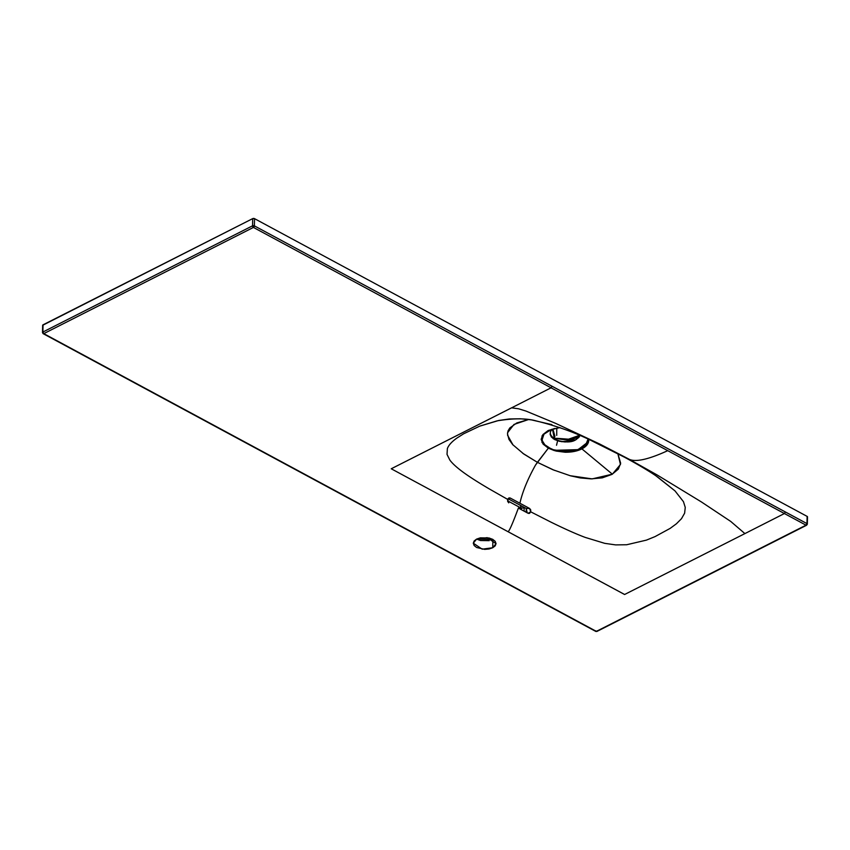 <?xml version="1.0" encoding="UTF-8"?>
<svg xmlns="http://www.w3.org/2000/svg" width="850" height="850" viewBox="0 0 850 850"><rect width="100%" height="100%" fill="white"/><g stroke="black" fill="none" stroke-linecap="round" stroke-linejoin="round"><path stroke-width="1.27" d="M518.383 508.077L528.073 513.273L518.383 508.077C512.391 524.184 508.906 532.036 507.918 531.643C508.906 532.036 512.391 524.184 518.383 508.077M527.117 512.274L526.192 508.481L508.066 498.716L526.192 508.481L529.592 508.459L510.276 498.058L508.757 498.058L510.276 498.058L519.892 503.264C522.452 491.874 527.669 479.134 535.543 465.035L548.346 448.173L554.444 450.638A1.955 0.712 -75.6 0 0 554.593 450.309L545.732 446.186L541.949 440.215L543.989 434.159L551.352 429.516L559.821 427.635L551.905 429.314M526.278 508.534L526.129 512.231L526.278 508.534M524.014 507.854L523.919 507.259L524.014 507.854L521.284 508.183L520.349 505.261L521.284 508.183A9.318 7.14 -89.7 0 1 521.39 509.692A9.318 7.14 90.3 0 0 521.284 508.183L524.014 507.854A11.273 8.627 -89.7 0 1 524.078 511.137A11.273 8.627 90.3 0 0 524.014 507.854M507.567 500.799L521.284 508.183L507.567 500.799M554.391 470.348L537.402 462.326L548.346 448.173L543.097 444.104L541.153 439.344L542.884 434.594L548.006 430.642L559.587 427.55L548.516 430.397L542.034 435.891L541.992 442.446L548.346 448.173L556.028 451.063L565.091 452.232C571.625 452.317 577.224 451.201 581.899 448.874L612.361 474.183L592.163 478.89L570.031 475.692M551.257 429.547L548.707 430.663C542.374 433.564 540.653 437.984 543.533 443.913L552.054 449.544L564.942 451.562C575.184 451.35 582.303 448.959 586.298 444.369L588.072 439.131L585.618 445.124L577.671 449.661L554.593 450.309A1.955 0.712 104.4 0 1 554.444 450.638L576.491 450.904L588.625 441.511M554.508 428.453C548.898 430.663 548.898 434.35 554.508 439.514C564.23 442.606 571.285 442.723 575.684 439.854L579.902 435.529L578.924 437.357L575.684 439.843L570.828 441.458L565.101 441.968L559.374 441.277L554.508 439.503L551.268 436.911L550.12 433.893M507.578 432.703L513.995 424.437L528.328 419.613L516.789 422.949L509.798 427.954L508.066 430.833L507.482 433.776L508.959 439.418L512.72 444.635L523.77 454.006L537.402 462.326L552.872 469.721L570.424 475.798L580.284 477.934L591.048 478.879L602.257 477.859L612.053 474.364L618.332 469.115L620.659 463.261L617.865 453.698L620.468 464.472L612.361 474.183L581.899 448.874C586.415 446.505 588.689 443.626 588.721 440.236L588.657 439.397M551.894 424.628L531.356 419.868L520.37 418.774L509.362 418.965L498.706 420.474L479.708 426.158L463.622 433.797L456.663 438.228C451.701 441.798 448.609 445.241 447.376 448.566L447.026 454.368L449.841 460.052C451.987 462.995 455.6 466.438 460.7 470.358C466.926 475.182 476.404 481.334 489.122 488.824L507.716 499.428L508.789 498.047L510.276 498.058L507.716 499.428L489.122 488.824C476.404 481.334 466.926 475.182 460.7 470.358C455.6 466.438 451.987 462.995 449.841 460.052L447.026 454.368L447.376 448.566C448.609 445.241 451.701 441.798 456.663 438.228L463.622 433.797L479.708 426.158M522.697 453.241L537.402 462.326L535.543 465.035C527.669 479.134 522.452 491.874 519.892 503.264L529.592 508.459L530.687 509.851L530.719 511.828L550.556 521.932C564.591 528.849 576.119 534.002 585.161 537.391L604.743 543.341L615.57 544.893L626.652 544.754L646.425 540.122L655.042 536.605L670.129 528.403L676.419 523.77L681.487 518.691L684.622 513.188L685.259 507.429L683.464 501.681L674.996 490.886L655.924 475.809C647.997 470.454 637.511 464.249 624.474 457.204L591.632 440.757C575.344 432.639 556.909 426.041 536.35 420.962C526.671 418.189 513.623 418.158 497.197 420.835L480.069 426.02M476.616 539.081L480.314 537.848L489.026 537.986L492.713 539.336L495.189 541.312L496.049 543.607L495.189 545.87L492.724 547.751L489.026 548.983L484.67 549.366L476.627 547.496L474.151 545.519L473.291 543.235L474.151 540.972L476.616 539.081L487.178 537.657L496.049 543.671L492.724 547.751L482.163 549.174L473.291 543.161L476.616 539.081L492.904 539.442L492.724 547.751L492.915 539.452M513.049 445.007L507.556 435.189M655.86 475.756L649.442 471.506M576.385 437.548L576.332 439.493L576.385 437.548L579.466 435.338L567.439 439.779L556.336 438.441C565.951 440.385 572.634 440.087 576.385 437.548M553.371 437.952L556.336 438.441L553.361 437.952L551.044 435.593L553.371 437.952M550.226 434.786L551.044 435.593M556.58 438.547L567.736 439.471L579.456 435.338L567.821 439.471L556.336 438.441M557.621 427.231L560.501 427.869L557.621 427.231M556.803 428.974L556.729 431.109L556.803 428.974M556.729 435.413L556.729 431.109L556.729 435.413M554.551 438.388L552.734 429.537M554.912 436.326L553.329 430.514M552.574 429.654L554.678 436.199L554.306 438.324L552.574 429.664M624.612 594.49L391.244 468.775L624.591 594.501L744.898 533.598L730.734 521.433L701.399 501.936L657.156 474.98L628.522 458.926L599.856 444.093L555.464 423.289L525.948 411.06L518.649 408.808L511.594 407.841L391.244 468.775L511.604 407.819L518.649 408.808L525.948 411.06L555.464 423.289L599.856 444.093L628.522 458.926L657.156 474.98L701.399 501.936L730.734 521.433L744.898 533.598L784.773 513.358M508.757 502.86L507.694 501.436L507.716 499.428L508.757 502.86M657.305 476.765L674.996 490.886L683.464 501.681L685.259 507.429L684.622 513.188L681.487 518.691L676.419 523.77L670.129 528.403L655.042 536.605L646.425 540.122L626.652 544.754L615.57 544.893L604.743 543.341L585.161 537.391C576.119 534.002 564.591 528.849 550.556 521.932L530.719 511.828L529.635 513.262L528.073 513.273L530.719 511.828L529.592 508.459L526.192 508.481M509.267 497.877L510.276 498.058M529.114 513.442L528.073 513.273M557.6 440.81L556.527 445.251M575.684 439.843L579.902 435.529L575.684 439.854L561.797 441.734L553.212 438.717L550.12 433.819L553.222 438.706L561.808 441.724L575.684 439.843M779.971 511.158L667.739 450.67C647.827 459.776 634.759 462.527 628.522 458.926C634.759 462.527 647.827 459.776 667.739 450.67L561.924 393.678M551.427 387.632L511.594 407.841L551.427 387.632M551.076 387.812L253.428 227.428L43.775 333.636L596.36 631.38L806.013 525.173L784.423 513.538L806.013 525.173A1.296 0.776 -61.7 0 0 806.958 523.589L807.117 516.386L254.543 218.652L254.373 225.856L806.958 523.589A1.296 0.68 1.3 0 1 807.341 524.089A1.296 0.68 1.3 0 1 806.958 524.556L806.958 523.589L785.368 511.966L784.423 513.538L785.368 511.966L254.373 225.856L254.543 218.652L252.694 218.62L42.659 325.295A1.296 0.68 -178.7 0 1 43.042 324.828L42.883 332.031L43.042 324.828L252.694 218.62L252.535 225.824L42.883 332.031L42.883 332.998A1.296 0.68 1.3 0 1 42.5 332.499A1.296 0.68 1.3 0 1 42.883 332.031A1.296 0.797 63.1 0 0 43.775 333.636A1.296 0.776 118.3 0 1 42.883 332.998L43.775 333.636L42.883 332.031L252.535 225.824L252.694 218.62A1.296 0.68 -178.7 0 1 254.543 218.652L807.117 516.386L806.958 523.589L806.013 525.173L596.36 631.38L43.775 333.636L253.428 227.428L254.373 225.856L252.535 225.824A1.296 0.68 1.3 0 1 254.373 225.856A1.296 0.776 118.3 0 1 253.428 227.428A1.296 0.797 -116.9 0 1 252.535 225.824L253.428 227.428L551.076 387.812L552.022 386.229L551.076 387.812L784.423 513.538M807.117 517.342L807.117 516.386A1.296 0.68 -178.7 0 1 807.5 516.885L807.341 524.089L806.629 525.226L596.966 631.423A1.296 0.797 63.1 0 1 596.36 631.38L595.457 630.732L596.36 631.38A1.296 0.776 -61.7 0 1 595.765 631.412L596.966 631.423M476.818 539.176L480.505 540.526L489.217 540.664M806.629 525.215A1.296 0.797 -116.9 0 1 806.013 525.173L806.958 523.589M597.306 630.764L596.36 631.38L597.306 630.764M42.883 332.998L43.775 333.636M556.931 438.334L569.585 439.259L579.349 435.285M579.615 436.273L572.146 439.067M557.271 438.738L556.622 438.558M595.765 631.412L43.18 333.678L42.5 332.499L42.659 325.295"/></g></svg>
